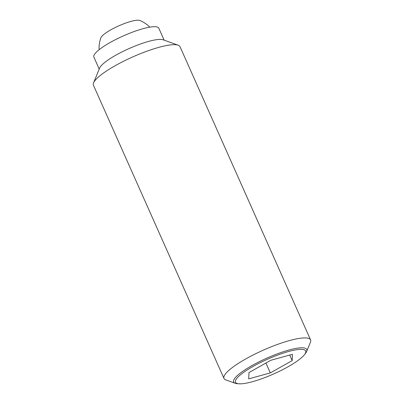 <?xml version="1.0" encoding="UTF-8"?>
<svg xmlns="http://www.w3.org/2000/svg" width="404" height="404" viewBox="0 0 404 404"><rect width="100%" height="100%" fill="white"/><g stroke="black" fill="none" stroke-linecap="round" stroke-linejoin="round"><path stroke-width="0.61" d="M99.142 49.702A29.618 29.618 0 0 1 100.884 37.794A21.715 4.515 -24 0 1 116.67 26.826A21.715 4.515 -24 0 1 138.057 20.2A21.715 4.515 -24 0 1 139.784 20.473A29.618 29.618 0 0 1 149.798 27.149M306.661 351.455L310.434 342.259A47.389 9.853 156 0 0 310.57 339.905A47.389 9.853 156 0 0 305.161 337.911A47.389 9.853 156 0 0 254.323 354.399A47.389 9.853 156 0 0 223.988 378.452A47.389 9.853 156 0 0 225.831 379.927L235.189 383.28A40.031 8.322 -24 0 1 252.182 365.458A40.031 8.322 -24 0 1 302.207 347.783A40.031 8.322 -24 0 1 306.661 351.455A40.031 8.322 -24 0 1 305.454 353.409L304.399 354.752A38.41 7.984 156 0 0 292.496 350.515A38.41 7.984 156 0 0 253.288 366.307A38.41 7.984 156 0 0 239.153 383.8A38.41 7.984 156 0 0 287.87 366.867A38.41 7.984 156 0 0 304.399 354.752M239.153 383.8L237.446 383.689A40.031 8.322 -24 0 1 235.189 383.28M310.57 339.905L180.012 46.667A47.389 9.853 156 0 0 178.169 45.192A47.389 9.853 156 0 0 174.604 44.672A47.389 9.853 156 0 0 128.275 58.974A47.389 9.853 156 0 0 93.566 82.86A47.389 9.853 156 0 0 93.43 85.214L223.988 378.452M178.169 45.192L163.095 39.794A35.542 7.388 156 0 0 160.418 39.4A35.542 7.388 156 0 0 125.674 50.126A35.542 7.388 156 0 0 99.642 68.044L93.566 82.86M164.15 40.173L158.817 28.194A35.542 7.388 156 0 0 154.762 26.699A35.542 7.388 156 0 0 116.635 39.067A35.542 7.388 156 0 0 93.885 57.105L99.217 69.084M248.707 378.871L248.975 372.559L270.847 360.277L292.451 354.308L292.183 360.62L270.311 372.902L248.707 378.871M270.311 372.902L265.923 363.044M292.183 360.62L289.708 355.066"/></g></svg>
